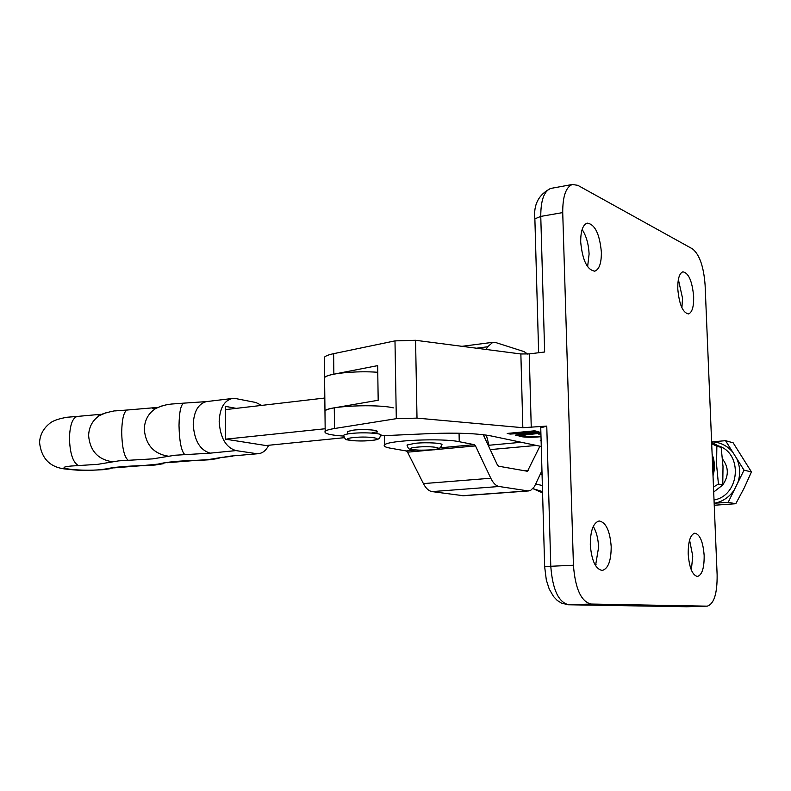 <?xml version="1.0" encoding="UTF-8"?>
<svg xmlns="http://www.w3.org/2000/svg" width="791" height="791" viewBox="0 0 791 791"><rect width="100%" height="100%" fill="white"/><g stroke="black" fill="none" stroke-linecap="round" stroke-linejoin="round"><path stroke-width="1.19" d="M582.127 229.509C586.26 235.797 588.583 243.964 589.107 254L587.604 266.745M580.703 242.076C580.634 231.18 582.789 224.852 587.149 223.121C594.881 224.169 599.618 233.82 601.368 252.072C601.467 263.057 599.281 269.415 594.812 271.145C587.199 270.087 582.492 260.407 580.703 242.076M678.371 279.5L682.534 298.197L681.911 307.808M677.788 288.992C677.64 278.936 679.34 273.211 682.9 271.817C688.654 272.935 692.244 281.22 693.667 296.674C693.845 306.77 692.125 312.524 688.506 313.938C682.811 312.831 679.232 304.515 677.788 288.992M593.25 526.46L593.734 527.261C596.632 532.541 598.253 539.225 598.599 547.313L595.544 565.614M590.294 544.673C590.402 530.553 593.349 522.653 599.153 520.972C605.936 522.248 609.95 530.81 611.196 546.66C611.146 560.839 608.16 568.769 602.218 570.459C595.534 569.144 591.559 560.552 590.294 544.673M689.574 540.105L692.758 556.073L691.334 570.034M688.2 554.007C688.14 541.519 690.345 534.578 694.824 533.164C699.956 534.35 703.07 541.805 704.158 555.529C704.267 568.037 702.032 575.008 697.474 576.451C692.392 575.255 689.307 567.78 688.2 554.007M347.417 432.113L347.417 431.51L353.844 430.067C363.959 428.94 379.453 430.067 376.981 431.718L371.493 433.053M540.906 433.201L517.878 435.752L515.238 435.179L533.322 432.667L510.136 434.071L507.229 433.438L534.686 430.808L538.444 431.668L514.13 433.606L540.194 432.064L520.794 434.912L540.896 433.013M540.747 427.852L546.769 426.102L522.831 427.704L417.005 418.123L396.301 418.676L334.524 428.514C329.481 429.335 326.376 430.235 325.19 431.233C323.578 433.498 329.778 435.119 343.788 436.098M380.679 435.811L430.571 433.567C457 432.588 477.181 433.379 491.102 435.94L541.271 446.47M541.113 440.785L540.273 440.607L541.113 440.547M540.925 434.081L538.364 434.061L540.925 433.933M541.004 436.691C533.45 437.413 527.152 437.443 522.09 436.78L518.985 436.108L525.105 435.307L522.614 436.207L523.424 436.721L540.985 436.207M324.617 379.453L324.587 377.525C325.763 376.279 328.858 375.161 333.871 374.173L377.653 365.63L378.187 400.256L334.277 407.849C329.244 408.729 326.139 409.718 324.963 410.816L324.617 379.453M546.769 426.102L550.783 566.277L573.435 565.229L562.727 212.591L540.767 216.408L544.653 351.995L529.238 353.903L520.864 353.973L415.572 340.288L394.986 340.881L333.624 353.676C328.621 354.734 325.536 355.94 324.359 357.275L324.389 359.341M707.025 606.153L591.055 604.047L568.67 604.759L687.211 606.737L707.243 606.153C714.006 604.027 717.299 593.596 717.13 574.879L705.107 285.116C703.723 266.656 699.531 254.583 692.53 248.898L577.806 185.331L572.328 184.481C565.852 187.141 562.648 196.514 562.727 212.591M535.744 483.934L542.379 485.575M542.547 491.616L532.986 488.65L542.586 492.892M573.435 565.229C575.225 588.652 581.098 601.595 591.055 604.047M522.07 435.703L522.09 436.78M534.805 430.838L534.835 431.629M519.034 434.664L519.054 435.268M517.848 434.823L517.878 435.752M510.116 433.517L510.136 434.071M528.774 490.924L463.566 495.749L432.104 491.606C428.801 491.063 425.904 488.403 423.412 483.608L407.543 452.175L406.258 450.959L390.507 448.2C385.266 447.261 383.279 446.164 384.555 444.898C387.669 440.33 442.485 437.947 459.245 441.714L474.254 444.651L475.49 445.906L490.796 478.239C493.198 483.163 495.967 485.911 499.111 486.495L527.785 490.875L530.494 490.529L534.37 486.712L541.954 470.675M539.927 446.183L527.459 471.268L498.607 466.206L497.43 465.009L483.261 434.714M236.222 408.374L225.425 406.356L225.544 439.173L265.944 445.541L344.372 437.68M261.663 405.397L255.879 402.5L235.738 398.575L232.119 398.506C224.061 400.691 219.75 408.413 219.176 421.652C220.294 437.868 225.89 447.518 235.965 450.593L210.179 453.154L175.068 455.23L152.653 458.879L118.779 460.856L97.817 464.327L70.913 466.047C50.001 468.025 81.977 471.663 101.159 469.617L106.172 468.875C113.617 467.194 125.818 466.097 142.776 465.592L157.982 464.119C165.556 462.122 178.895 460.827 197.987 460.243L207.529 459.69L230.636 456.091L258.835 453.639C262.948 453.006 266.231 450.208 268.693 445.264M256.175 453.609L235.965 450.593M377.752 372.284C356.247 370.603 327.336 373.52 324.587 377.525L324.359 357.275M393.354 407.869C377.01 403.845 328.176 405.981 324.963 410.816L325.19 431.233M225.435 409.629L324.824 398.021M225.544 439.173L325.17 428.752M542.053 474.086L540.401 474.007M483.904 436.078L483.805 434.773M712.899 472.988L713.64 464.386L712.197 455.962M486.336 435.109L488.976 445.254M415.226 443.296C427.091 442.07 444.413 443.187 441.744 444.957C440.676 448.477 437.423 450.089 432.005 449.792C421.741 450.405 414.672 450.247 410.796 449.308C409.026 449.486 407.79 448.052 407.098 444.987L415.226 443.296M407.108 445.61L407.098 444.987M370.88 440.518C381.321 439.588 379.156 437.71 380.728 435.426C383.833 433.399 364.443 432.015 351.777 433.409C347.338 433.883 344.668 434.467 343.759 435.179L343.769 435.93M486.139 349.454L487.622 346.774L492.852 342.305L495.542 342.493L524.028 351.59L527.646 354.061M718.386 445.887C743.224 453.292 739.882 495.552 714.026 500.001M716.567 489.886L722.569 485.101M722.766 484.863C728.897 475.994 728.818 467.382 722.529 459.037M714.154 503.244L728.175 502.334L744.005 470.141L725.545 440.686L733.158 442.822L751.45 471.93L744.193 487.988L735.788 503.729L714.243 505.251M744.005 470.141L751.45 471.93M725.545 440.686L711.613 441.882M728.175 502.334L735.788 503.729M712.305 441.833C720.482 442.337 727.295 445.778 732.733 452.155M734.355 489.767C729.48 496.975 722.984 501.454 714.856 503.205M736.747 458.562C740.208 466.374 740.564 474.442 737.795 482.767M713.482 487.019L718.436 484.043L716.587 464.861L716.854 446.223L721.174 447.39L723.004 466.393L722.766 484.942L713.69 492.051M718.436 484.043L722.766 484.942M711.633 442.337L721.174 447.39M716.854 446.223L711.692 443.731M713.017 475.717C715.123 468.41 714.827 461.301 712.127 454.39M333.871 374.173L333.624 353.676M531.255 427.605L529.238 353.903M522.831 427.704L520.864 353.973M417.005 418.123L415.572 340.288M396.301 418.676L394.986 340.881M334.524 428.514L334.277 407.849M551.772 188.258L550.645 188.456C544.03 191.135 540.737 200.449 540.767 216.408L534.874 218.83L534.894 219.74M707.243 606.153L687.616 606.727M550.783 566.277C552.553 589.503 558.515 602.327 568.67 604.759L561.64 603.236L557.22 600.409L553.532 596.513L549.221 589.028L546.324 580.05L544.663 566.791L550.783 566.277M544.663 566.939L540.737 427.397M459.057 433.221L459.245 441.714M406.258 450.959L416.274 450.03M440.192 447.815L474.254 444.651M524.621 470.793L528.309 470.497M490.222 449.604L536.357 445.432M462.27 495.72L527.785 490.875M432.104 491.606L499.111 486.495M423.412 483.608L490.796 478.239M407.543 452.175L475.49 445.906M213.916 458.691L222.943 457.178M157.982 464.119L167.603 462.359M106.172 468.875L114.023 467.778M98.133 415.196L100.843 414.85M112.836 461.845C98.104 459.68 90.026 450.949 88.612 435.643C88.928 426.982 92.517 420.308 99.379 415.641L105.717 412.862M152.762 408.601L156.43 408.107M168.71 456.259C153.919 454.014 145.771 445.056 144.288 429.384C144.615 420.061 148.49 413.06 155.916 408.383L161.69 406.01M210.179 453.154C199.985 450.138 194.349 440.607 193.241 424.559C193.854 411.458 198.234 403.805 206.392 401.61L207.193 401.521M184.847 454.647C181.337 451.256 179.389 441.536 179.013 425.489C179.27 411.765 180.902 404.31 183.917 403.133L206.392 401.61L232.119 398.506M128.211 460.303C124.227 457.05 122.051 447.587 121.695 431.926C122.051 418.488 123.95 411.172 127.391 410.005L156.747 407.494L155.916 408.383C166.229 403.805 171.271 404.3 171.311 404.053L183.917 403.133M78.408 465.563C72.891 462.468 69.905 453.273 69.44 437.987C69.954 424.876 72.594 417.688 77.36 416.422L100.961 414.286L99.379 415.641C100.783 413.614 116.801 410.163 115.14 410.895L127.391 410.005M142.776 465.592L114.131 467.857M197.987 460.243L167.326 462.715M230.636 456.091L258.271 453.698M431.728 449.782C447.459 448.448 432.37 445.63 417.144 447.142C401.452 448.537 416.946 451.256 431.728 449.782M353.943 437.532C337.589 439.084 355.189 442.149 370.534 440.518C386.957 439.035 369.783 435.851 353.943 437.532M476.498 348.208L487.622 346.774M593.734 527.261L593.161 526.658M596.038 564.517L595.396 565.367M594.812 271.145L594.239 271.224M572.328 184.481L550.645 188.456C538.631 194.576 533.371 204.701 534.874 218.83L538.641 352.737M686.904 606.746L568.324 604.769M522.614 436.207L522.604 435.633M518.283 435.406L518.273 434.763M488.225 445.323L521.328 442.278M384.406 435.643L384.555 444.898M210.218 459.709L218.959 458.345M154.749 465.078L163.233 463.724M103.403 469.666C82.482 470.833 78.625 470.507 63.863 468.845C49.368 466.73 41.261 457.93 39.55 442.426C40.034 435.04 43.159 428.93 48.923 424.095C52.068 421 58.227 418.706 67.413 417.213L77.36 416.422M103.977 469.607L110.819 468.598M154.186 465.128L143.507 465.741M209.664 459.759L198.64 460.402M222.973 457.356L232.752 456.18M542.062 474.412L540.342 474.116M343.759 435.179C344.392 438.451 345.736 440.033 347.803 439.925C352.46 441.012 360.132 441.22 370.801 440.528M347.417 431.51L347.447 434.002M376.971 431.115L377 433.606M461.993 346.32L492.852 342.305"/></g></svg>
